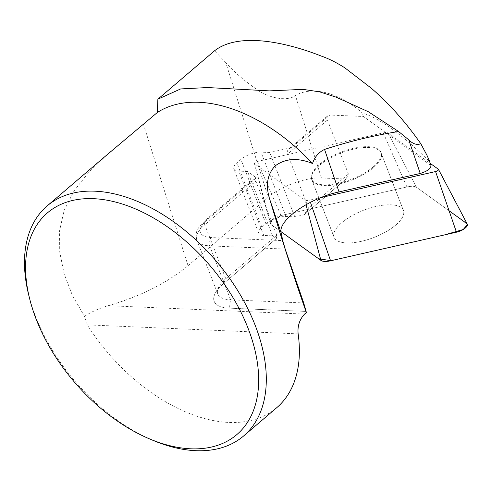 <?xml version="1.0" encoding="UTF-8"?>
<svg xmlns="http://www.w3.org/2000/svg" width="492" height="492" viewBox="0 0 492 492"><rect width="100%" height="100%" fill="white"/><g stroke="black" fill="none" stroke-linecap="round" stroke-linejoin="round"><path stroke-width="0.37" stroke-dasharray="2.46 1.84" d="M28.714 295.04A151.265 92.711 -130.5 0 0 31.513 304.954A151.265 92.711 -130.5 0 0 152.711 440.235M107.059 154.765L88.8 172.243L74.009 190.939L64.083 210.551L59.538 230.939L59.729 252.101L64.151 273.829L72.41 295.452L84.507 316.331L87.299 324.874A151.265 92.711 -130.5 0 0 276.707 407.72M84.507 316.331C91.112 311.934 99.015 308.392 108.209 305.698C140.275 296.455 166.886 283.121 188.049 265.705L268.226 197.243L225.779 62.619C233.645 71.488 243.362 79.981 254.917 88.086C264.973 96.69 286.572 102.711 295.409 95.516A74.421 45.615 -130.5 0 1 362.303 112.969C379.363 118.055 401.706 134.193 429.325 161.376L429.338 160.663M223.374 283.761L223.374 283.761A44.772 17.527 -21.2 0 0 214.174 301.362A44.772 17.527 158.8 0 1 215.441 292.869A44.772 17.527 158.8 0 1 223.374 283.761L225.754 278.761L276.805 235.164L276.32 238.552L223.374 283.761L276.32 238.552L272.562 235.846L263.773 235.471A15.129 5.922 -21.2 0 1 258.761 233.183A15.129 5.922 -21.2 0 1 261.873 227.236L265.92 223.78A15.129 5.922 158.8 0 1 286 216.492L294.788 216.867L304.222 214.721L346.024 179.026L321.405 177.975C306.085 177.077 280.735 186.265 268.226 197.243M214.174 301.362A44.772 17.527 -21.2 0 0 229.008 308.127L306.172 311.424L229.008 308.127A44.772 17.527 158.8 0 1 214.174 301.362L214.174 301.362M373.225 166.893A37.158 14.545 158.8 0 1 336.879 183.614A37.158 14.545 158.8 0 1 311.59 179.193A37.158 14.545 158.8 0 1 340.962 152.182A37.158 14.545 158.8 0 1 380.863 152.286A37.158 14.545 158.8 0 1 373.225 166.893M430.998 165.533L363.41 116.481L329.824 115.048L291.805 147.514L269.794 152.514L261 152.133A15.129 5.922 -21.2 0 0 240.92 159.426L236.873 162.883A15.129 5.922 158.8 0 0 233.768 168.83A15.129 5.922 158.8 0 0 238.774 171.118L247.568 171.493L256.332 177.803L207.175 219.783A32.675 12.792 -21.2 0 0 211.283 237.562L282.752 240.619M285.212 249.087L209.66 245.859A38.727 15.16 158.8 0 1 196.831 240.01A38.727 15.16 158.8 0 1 204.795 224.789L225.754 278.761A38.727 15.16 -21.2 0 0 218.891 286.639A38.727 15.16 -21.2 0 0 217.796 293.982A38.727 15.16 -21.2 0 0 230.625 299.831L303.712 302.955M430.494 164.82L429.325 161.376M225.779 62.619L214.555 50.787M363.41 116.481L362.303 112.969M348.404 174.02L308.496 208.104L304.222 214.721L346.024 179.026L348.404 174.02L327.444 120.048A6.052 3.708 49.5 0 1 327.912 115.632A6.052 3.708 49.5 0 1 329.824 115.048M308.496 208.104L287.531 154.131L327.444 120.048M276.805 235.164L255.846 181.191L255.354 177.594L256.332 177.803M291.805 147.514L288.952 148.904C287.328 150.398 286.848 152.139 287.531 154.131M294.788 216.867L269.794 152.514M272.562 235.846L247.568 171.493M395.802 225.016A37.158 14.545 -21.2 0 0 403.44 210.41A37.158 14.545 -21.2 0 0 363.539 210.305A37.158 14.545 -21.2 0 0 334.166 237.322A37.158 14.545 -21.2 0 0 359.455 241.738A37.158 14.545 -21.2 0 0 395.802 225.016M320.815 197.618L309.689 200.146A7.386 2.89 158.8 0 1 304.733 199.937L254.616 163.824A2.583 1.009 158.8 0 1 254.438 163.578A2.583 1.009 158.8 0 1 257.365 161.474L383.25 132.883A7.386 2.89 158.8 0 1 388.206 133.092L416.589 187.347L408.175 186.671L281.947 215.318L271.602 220.238L271.867 225.047L281.006 231.634L270.791 224.272A9.606 3.764 158.8 0 1 270.126 223.356A9.606 3.764 158.8 0 1 281.03 215.527L406.915 186.935A14.409 5.64 158.8 0 1 416.589 187.347L466.705 223.454A9.606 3.764 158.8 0 1 467.246 224.057M388.206 133.092L430.272 163.399M339.136 183.959A37.158 14.545 158.8 0 1 311.836 179.967A37.158 14.545 158.8 0 1 341.202 152.957A37.158 14.545 158.8 0 1 381.109 153.061A37.158 14.545 158.8 0 1 339.136 183.959M361.411 241.308A37.158 14.545 158.8 0 1 334.111 237.316A37.158 14.545 158.8 0 1 363.477 210.305A37.158 14.545 158.8 0 1 403.385 210.41A37.158 14.545 158.8 0 1 361.411 241.308M416.589 187.347L449.073 210.754M298.146 333.883L87.299 324.874M304.585 314.087L108.209 305.698M229.008 308.127L230.625 299.831L209.66 245.859A6.052 4.151 92.4 0 1 211.283 237.562M321.405 177.975L295.409 95.516M207.175 219.783A6.052 3.708 -130.5 0 0 205.262 220.373A6.052 3.708 -130.5 0 0 204.795 224.789L255.846 181.191M286 216.492L261 152.133M265.92 223.78L240.92 159.426M261.873 227.236L236.873 162.883M263.773 235.471L238.774 171.118M188.049 265.705L143.473 124.335M257.365 161.474L281.03 215.527M383.25 132.883L406.915 186.935M438.323 169.205L466.705 223.454M309.689 200.146L310.427 202.292M304.733 199.937L305.999 204.654M254.616 163.824L270.791 224.272M258.761 233.183L233.768 168.83M217.796 293.982L196.831 240.01C195.287 232.808 195.767 229.579 205.262 220.373L255.354 177.594M218.891 286.639L215.441 292.869M288.952 148.904L327.912 115.632M403.44 210.41L380.863 152.286M334.166 237.322L311.59 179.193M254.438 163.578L270.126 223.356M311.836 179.967L334.111 237.316M381.109 153.061L403.385 210.41"/><path stroke-width="0.74" d="M324.554 149.42C318.662 152.268 314.659 156.96 312.531 163.492A151.265 92.711 -130.5 0 0 157.366 112.471L157.87 99.193L180.638 88.941L207.519 87.545L269.413 90.879L303.017 89.366L319.702 91.875L336.196 97.182L368.28 111.715L398.594 131.512C373.453 135.54 348.773 141.505 324.554 149.42L339.025 191.923L420.236 173.479C427.247 171.321 430.838 168.67 430.998 165.533M157.87 99.193L214.555 50.787C240.551 30.436 292.125 44.465 321.171 56.026C328.551 58.591 336.411 62.502 344.744 67.761L371.3 88.222C389.332 103.781 405.832 122.287 420.795 143.738C416.933 145.294 412.929 144.002 408.791 139.869L398.594 131.512M149.162 438.729L152.711 440.235A151.265 92.711 -130.5 0 0 243.632 435.967A151.265 92.711 -130.5 0 0 262.783 349.781A151.265 92.711 -130.5 0 0 168.264 218.079A151.265 92.711 -130.5 0 0 47.171 205.908A151.265 92.711 -130.5 0 0 28.714 295.04L29.649 298.773A145.804 89.366 -130.5 0 0 32.343 308.33A145.804 89.366 -130.5 0 0 149.162 438.729A145.804 89.366 -130.5 0 0 257.703 365.156A145.804 89.366 -130.5 0 0 119.304 203.098A145.804 89.366 -130.5 0 0 29.649 298.773M243.632 435.967L276.707 407.72A151.265 92.711 -130.5 0 0 298.146 333.883C297.371 326.122 299.517 319.523 304.585 314.087L306.399 312.537C295.052 280.557 282.918 243.103 270.003 200.17L281.172 232.968C277.568 220.557 308.902 198.331 339.025 191.923M312.531 163.492C297.851 157.538 285.378 158.35 275.114 165.921C267.033 174.623 265.329 186.037 270.003 200.17M157.366 112.471L107.059 154.765M281.172 232.968L282.752 240.619L285.212 249.087L303.712 302.955L306.399 312.537M420.236 173.479L408.791 139.869M429.338 160.663L426.841 155.029L420.795 143.738M430.272 163.399L438.323 169.205A2.583 1.009 158.8 0 1 438.47 169.365A2.583 1.009 158.8 0 1 435.574 171.554L320.815 197.618M438.47 169.365L467.246 224.057A9.606 3.764 158.8 0 1 456.459 232.199L330.575 260.797A14.409 5.64 158.8 0 1 320.907 260.379L281.006 231.634L318.638 258.749L331.03 260.692L444.454 234.93L463.224 229.493L467.4 224.53L464.128 221.597L449.073 210.754M435.574 171.554L456.459 232.199M310.427 202.292L330.575 260.797M305.999 204.654L320.907 260.379M111.118 151.296L47.171 205.908M431.01 165.576L429.301 160.558"/></g></svg>
